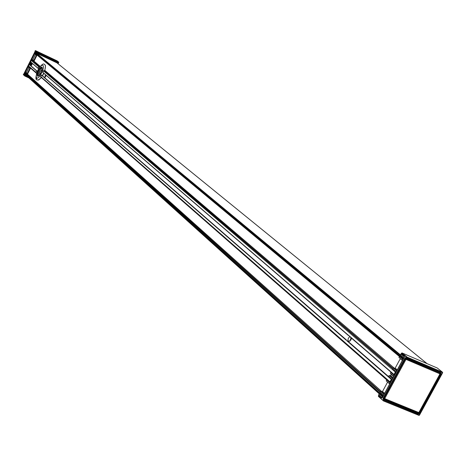 <?xml version="1.0" encoding="UTF-8"?>
<svg xmlns="http://www.w3.org/2000/svg" width="466" height="466" viewBox="0 0 466 466"><rect width="100%" height="100%" fill="white"/><g stroke="black" fill="none" stroke-linecap="round" stroke-linejoin="round"><path stroke-width="0.7" d="M391.411 379.085L347.106 340.78M349.075 335.77L393.951 374.588M351.079 337.809L349.879 341.24M351.457 338.13L350.904 340.005L348.667 341.496C347.537 340.093 347.881 338.462 349.692 336.615M45.039 74.222L348.638 335.596M346.32 339.895L43.792 77.053M43.536 76.744L41.62 75.067L40.641 76.89L389.669 382.312M346.82 340.716L391.347 379.435L390.013 381.893L40.594 76.424M46.285 75.451L44.812 77.618L45.074 75.795L45.668 74.915M394.702 368.466L45.237 70.704L43.402 70.826L395.354 372.054L394.02 374.513L349.325 336.062M43.402 70.826L42.837 72.486L44.8 74.106M42.511 75.841L43.821 73.331L42.528 75.859M41.684 77.799L387.013 380.116M38.969 68.199L37.985 68.31L38.76 66.848L39.86 66.912M36.645 73.185L35.981 72.393L36.575 70.919L37.216 71.624M37.962 68.147L30.599 61.815L31.28 60.452L38.76 66.848M390.094 382.726L390.013 381.893M35.981 72.393L28.554 65.904L28.642 66.388L36.109 72.917M28.554 65.904L29.236 64.541L36.575 70.919M402.874 359.228L402.775 358.383L35.067 52.879L35.16 53.374L402.391 358.826M35.067 52.879L35.253 52.507L403.142 357.707L402.775 358.383M24.593 73.826L24.78 73.453L382.615 395.512L382.254 396.182L24.593 73.826M38.428 76.075L37.897 76.08L37.496 75.434C37.991 71.147 39.47 68.461 41.94 67.372L42.278 67.786M42.289 67.844L42.26 67.716C41.002 63.906 34.653 77.595 38.363 76.109L39.563 75.096L41.194 72.48L42.051 70.209L42.289 67.844M44.713 64.558L45.517 65.723L44.759 70.966M41.381 77.531L38.748 79.989L37.536 80.024M396.886 370.849L396.385 370.639L396.38 371.454L393.531 376.05L390.327 373.301L390.811 372.41L393.537 374.746L394.079 374.402L395.413 371.944L395.418 371.128L392.745 368.839L393.228 367.948L394.405 368.443L395.197 368.088L400.329 358.622M404.447 356.88L401.232 353.677L404.296 356.74L403.993 356.624L403.993 357.434L402.164 360.136L398.925 357.451L399.409 356.554L399.927 356.775M390.811 372.41L391.72 372.788M389.489 382.365L391.283 379.545L391.294 378.73L388.632 376.423L389.116 375.526L389.803 375.817L390.595 375.462L391.277 374.122M392.756 378.456L392.255 378.246L392.244 379.068L389.401 383.658L386.215 380.873L386.698 379.982L387.205 380.198M384.141 394.318L383.64 394.114L383.629 394.935L381.829 397.609L378.672 394.778L379.155 393.887L381.846 396.298L382.376 395.96L382.685 394.58L380.058 392.221L380.541 391.329L381.724 391.813L382.516 391.463L387.601 382.091M399.409 356.554L402.17 358.837L402.717 358.494L403.026 357.119L400.317 354.882L400.807 353.985L401.43 354.253M389.349 382.306L386.698 379.982M392.255 378.246L389.116 375.526M383.64 394.114L380.541 391.329M403.993 356.624L400.807 353.985M396.385 370.639L393.228 367.948M29.55 67.174L28.985 67.529L29.853 68.316L27.249 73.523L26.073 73.354L25.822 73.855L27.028 74.414M27.482 74.245L30.57 68.071M31.904 63.073L31.344 62.811L31.1 63.306L31.665 63.953L31.356 64.576L30.476 64.547L30.226 65.042L31.589 65.298L32.434 63.527M36.074 54.138L35.76 53.986L35.509 54.481L36.377 55.279L33.768 60.498L32.585 60.324L32.34 60.825L33.54 61.39M34.001 61.221L37.105 55.005M25.514 74.857L25.112 75.276L26.912 76.115M57.534 63.324L57.563 62.537L36.47 52.553L36.226 53.054L56.84 62.805M31.344 62.811L30.564 62.135L31.315 60.388L31.548 60.149L32.34 60.825M29.236 67.028L28.525 65.962L29.44 64.36L30.226 65.042M25.356 74.781L24.587 74.088L24.809 73.389L25.042 73.15L25.822 73.855M35.76 53.986L35.032 52.943L35.422 52.39L36.226 53.054M31.1 63.306L30.243 62.129L31.653 59.532L32.585 60.324M32.364 59.869L33.307 60.667M35.509 54.481L34.577 53.707L35.294 52.023L35.532 51.778L36.47 52.553M26.073 73.354L25.152 72.533L24.203 74.461L24.919 75.463L27.005 76.203M30.476 64.547L29.556 63.749L29.317 63.988L28.071 66.725L28.985 67.529M28.461 77.513L24.803 76.01L25.152 75.591L27.581 76.715M36.622 52.53L57.72 62.304L36.616 52.524L36.68 51.936L36.523 52.25L35.597 51.563L36.552 52.477M35.655 51.819L57.743 62.828M57.732 62.904L57.72 62.304M35.171 51.417L35.474 50.613L57.143 60.877L58.652 62.357L36.913 52.064L58.652 62.357L57.982 63.685M23.521 74.094L23.952 73.966L35.096 51.679L35.195 50.707L36.954 51.837L35.206 50.718M24.768 75.97L23.37 74.711L23.772 73.995M58.087 63.772L58.728 62.153L57.213 60.935M401.628 353.123L401.313 353.688M437.19 367.971L402.036 352.948L401.593 353.176L401.919 352.943M378.398 395.919L378.666 395.424L381.701 398.022L382.062 397.708M383.256 400.766L378.363 395.983L383.308 400.842L383.745 400.713L383.273 400.428L383.635 399.758L384.106 400.038L384.112 399.543L383.635 399.758L383.104 399.28L383.116 398.29L383.588 398.576L405.496 358.238L440.207 372.905M442.566 372.742L419.435 415.212L442.653 372.753L442.549 372.264L442.502 372.713L442.549 372.264L437.364 368.088M407.144 357.154L406.667 357.364L407.144 357.643L407.144 357.154L402.065 352.966L437.259 368L442.49 372.229L407.144 357.154M423.204 366.2L423.547 366.614M406.486 358.535L440.65 373.091L440.982 372.887L406.3 358.039L406.445 358.523L407.144 357.643L442.502 372.713L418.957 415.381L383.477 400.923M439.741 372.707L439.339 373.417M383.104 399.28L383.588 399.065L417.932 413.074L418.404 412.864L417.932 412.585L418.48 413.558L383.588 399.065L383.588 398.576L417.932 412.585L418.107 412.27M379.347 395.384L378.619 395.354L378.404 396.391L383.425 400.911L418.957 415.381L419.435 415.212L383.745 400.713L384.106 400.038L418.48 414.047L418.48 413.558L419.417 413.622L441.197 373.802L440.72 373.528L418.951 413.348L418.404 412.864L418.619 412.468M439.199 373.313L405.682 359.012L405.204 359.222L384.275 397.76L384.846 398.628M405.204 359.222L405.81 359.723L406.294 359.513L405.682 359.012M405.81 359.723L384.864 398.29L384.275 397.76M439.089 373.225L439.822 374.192L419.021 412.235L418.55 412.451L384.974 398.745L384.864 398.29M439.718 373.732L406.294 359.513M45.045 74.245L348.824 335.631M43.635 77.059L346.325 340.285M41.398 75.113L43.46 76.907M42.802 72.312L44.87 74.094M30.739 62.001L37.944 68.205M39.354 66.673L32.702 60.994M33.482 61.361L39.913 66.848M40.239 66.446L34.03 61.157M30.552 68.106L36.581 73.383M382.062 391.83L27.517 74.181M37.076 55.07L399.467 356.577M28.729 66.44L36.028 72.83M29.475 64.524L36.744 70.844M392.838 368.664L43.921 70.582M26.97 74.385L380.39 391.609M380.163 392.028L26.183 74.018M44.724 70.954L393.042 368.286M35.241 53.427L402.414 358.814M24.681 74.094L381.998 396.304M400.364 354.801L36.406 53.136M56.042 62.118L427.066 363.643M42.26 67.739L40.664 69.125L39.441 71.141L38.381 74.117L38.381 76.092M40.495 75.201L38.864 77.239L37.42 78.166L36.453 77.805L36.15 76.232L36.564 73.762L39.097 68.164L40.717 66.131L42.161 65.188L43.14 65.525L43.454 67.081L43.047 69.556L40.495 75.201M42.354 75.708L43.664 73.191M44.573 70.884C45.674 67.372 45.691 65.246 44.625 64.512L44.806 64.593M36.645 78.02L36.721 78.818M44.625 64.512C43.39 62.951 41.142 64.832 37.88 70.15C35.445 76.942 35.3 80.222 37.443 79.983L39.097 79.599L41.229 77.403M39.249 75.44L40.117 71.822L42.319 68.822M393.601 376.068L393.968 376.219M402.228 360.154L402.607 360.317M389.477 383.675L389.838 383.821M392.786 378.398L389.803 375.817M393.17 377.693L390.595 375.462M393.776 376.575L391.201 374.349M396.997 370.651L394.405 368.443M397.376 369.946L395.197 368.088M402.478 360.544L400.288 358.715M384.264 394.096L381.724 391.813M384.654 393.374L382.516 391.463M389.739 384.013L387.584 382.126M30.005 64.978L30.302 65.077M30.441 63.76L29.55 63.743L30.896 64.745M25.164 72.539L26.795 73.692M25.152 72.533L26.341 72.708L28.927 67.494L29.853 68.316M34.967 53.328L35.282 53.479M30.564 62.135L31.123 62.397M28.455 66.347L28.77 66.492M32.847 59.689L35.463 54.446M36.377 55.279L35.445 54.499L32.83 59.689L32.375 59.869L32.841 59.706L33.768 60.498M31.356 64.576L30.43 63.778L30.744 63.16L31.665 63.953M26.346 72.69L27.249 73.523M35.597 51.563L24.156 74.152L24.762 75.772L23.329 74.473L24.855 76.045L28.933 77.939L24.861 76.051M57.72 63.475L57.947 63.021M25.24 72.579L28.141 66.784M29.638 63.79L30.243 62.572M31.746 59.572L34.647 53.765M23.667 74.245L35.177 51.219M23.871 74.082L23.323 74.467M381.701 398.022L382.411 397.661L404.296 357.358L404.307 356.385L401.284 353.741L401.593 353.176L406.667 357.364L406.3 358.039L405.752 357.591L405.024 357.964L383.116 398.29M404.348 356.805L404.307 356.385M400.469 405.07L402.397 405.857M424.153 366.87L421.41 365.699M421.608 365.787L423.664 366.66M405.752 357.591L406.445 358.523L440.65 373.091L440.72 373.528L440.154 373.068L439.776 373.773L439.153 373.26M441.197 373.802L440.982 372.887M405.816 358.028L405.024 357.964M405.799 358.016L406.294 358.406M418.48 414.047L419.417 413.622M45.179 74.496L348.568 335.648M43.955 77.094L346.384 339.93M41.62 75.067L43.577 76.768M349.646 336.574L393.881 374.652M30.628 61.972L37.985 68.31M347.461 340.867L391.411 379.062M40.641 76.89L389.646 382.33M29.445 64.489L36.785 70.867M24.634 74.065L381.98 396.31M427.101 363.655L56.077 62.135M42.837 72.486L44.8 74.176M393.531 376.05L393.962 376.231M402.164 360.136L402.601 360.323M389.401 383.658L389.832 383.833M29.97 63.941L30.768 63.021M28.927 67.494L26.329 72.69L25.875 72.871M57.621 62.572L57.312 62.322M35.008 51.079L35.171 51.423M35.474 50.613L57.143 60.877M58.093 63.778L58.78 62.409M404.337 356.793L382.213 397.824M421.654 365.81L423.285 366.264M384.904 398.698L384.316 398.168"/></g></svg>
